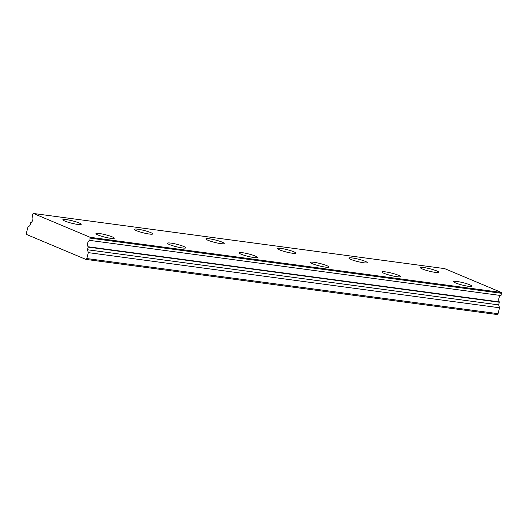 <?xml version="1.0" encoding="UTF-8"?>
<svg xmlns="http://www.w3.org/2000/svg" width="528" height="528" viewBox="0 0 528 528"><rect width="100%" height="100%" fill="white"/><g stroke="black" fill="none" stroke-linecap="round" stroke-linejoin="round"><path stroke-width="0.79" d="M89.879 240.141L90.116 237.296L33.409 213.477L32.809 213.972L32.347 216.302A3.782 2.449 97.6 0 1 32.736 219.978A3.782 2.449 97.6 0 1 30.749 222.658L29.898 225.575L27.885 227.245L26.4 233.152L26.836 234.59L85.84 259.387L497.066 314.523L498.069 313.691L499.554 307.778L498.689 304.9L499.316 301.897A3.782 2.449 97.6 0 1 498.934 298.214A3.782 2.449 97.6 0 1 500.92 295.535L89.694 240.392L500.92 295.535M468.475 286.301A9.458 1.247 14.1 0 0 471.893 286.189A9.458 1.247 14.1 0 0 466.818 283.747A9.458 1.247 14.1 0 0 456.964 281.464A9.458 1.247 14.1 0 0 453.545 281.582A9.458 1.247 14.1 0 0 458.621 284.024A9.458 1.247 14.1 0 0 468.475 286.301M396.957 276.712A9.458 1.247 14.1 0 0 400.376 276.599A9.458 1.247 14.1 0 0 395.3 274.157A9.458 1.247 14.1 0 0 385.447 271.874A9.458 1.247 14.1 0 0 382.028 271.993A9.458 1.247 14.1 0 0 387.103 274.435A9.458 1.247 14.1 0 0 396.957 276.712M77.788 224.446A9.458 1.247 14.1 0 0 81.206 224.334A9.458 1.247 14.1 0 0 76.131 221.892A9.458 1.247 14.1 0 0 66.277 219.608A9.458 1.247 14.1 0 0 62.858 219.721A9.458 1.247 14.1 0 0 67.934 222.163A9.458 1.247 14.1 0 0 77.788 224.446M149.305 234.036A9.458 1.247 14.1 0 0 152.724 233.924A9.458 1.247 14.1 0 0 147.649 231.482A9.458 1.247 14.1 0 0 137.795 229.198A9.458 1.247 14.1 0 0 134.376 229.31A9.458 1.247 14.1 0 0 139.451 231.752A9.458 1.247 14.1 0 0 149.305 234.036M220.823 243.626A9.458 1.247 14.1 0 0 224.242 243.514A9.458 1.247 14.1 0 0 219.166 241.072A9.458 1.247 14.1 0 0 209.312 238.788A9.458 1.247 14.1 0 0 205.894 238.9A9.458 1.247 14.1 0 0 210.962 241.342A9.458 1.247 14.1 0 0 220.823 243.626M292.34 253.216A9.458 1.247 14.1 0 0 295.759 253.103A9.458 1.247 14.1 0 0 290.684 250.661A9.458 1.247 14.1 0 0 280.83 248.378A9.458 1.247 14.1 0 0 277.411 248.49A9.458 1.247 14.1 0 0 282.48 250.932A9.458 1.247 14.1 0 0 292.34 253.216M363.858 262.805A9.458 1.247 14.1 0 0 367.277 262.693A9.458 1.247 14.1 0 0 362.201 260.251A9.458 1.247 14.1 0 0 352.348 257.968A9.458 1.247 14.1 0 0 348.929 258.08A9.458 1.247 14.1 0 0 353.998 260.522A9.458 1.247 14.1 0 0 363.858 262.805M435.376 272.395A9.458 1.247 14.1 0 0 438.794 272.283A9.458 1.247 14.1 0 0 433.719 269.841A9.458 1.247 14.1 0 0 423.865 267.557A9.458 1.247 14.1 0 0 420.44 267.67A9.458 1.247 14.1 0 0 425.515 270.112A9.458 1.247 14.1 0 0 435.376 272.395M110.887 238.352A9.458 1.247 14.1 0 0 114.305 238.24A9.458 1.247 14.1 0 0 109.237 235.798A9.458 1.247 14.1 0 0 99.376 233.515A9.458 1.247 14.1 0 0 95.957 233.633A9.458 1.247 14.1 0 0 101.033 236.075A9.458 1.247 14.1 0 0 110.887 238.352M182.404 247.942A9.458 1.247 14.1 0 0 185.823 247.83A9.458 1.247 14.1 0 0 180.748 245.388A9.458 1.247 14.1 0 0 170.894 243.104A9.458 1.247 14.1 0 0 167.475 243.223A9.458 1.247 14.1 0 0 172.55 245.665A9.458 1.247 14.1 0 0 182.404 247.942M253.922 257.532A9.458 1.247 14.1 0 0 257.341 257.42A9.458 1.247 14.1 0 0 252.265 254.978A9.458 1.247 14.1 0 0 242.411 252.694A9.458 1.247 14.1 0 0 238.993 252.813A9.458 1.247 14.1 0 0 244.068 255.255A9.458 1.247 14.1 0 0 253.922 257.532M325.439 267.122A9.458 1.247 14.1 0 0 328.858 267.01A9.458 1.247 14.1 0 0 323.783 264.568A9.458 1.247 14.1 0 0 313.929 262.284A9.458 1.247 14.1 0 0 310.51 262.403A9.458 1.247 14.1 0 0 315.586 264.845A9.458 1.247 14.1 0 0 325.439 267.122M501.105 295.284L501.343 292.439L444.635 268.613L33.409 213.477M85.84 259.387L86.843 258.548L498.069 313.691M86.843 258.548L88.328 252.635L87.463 249.757L88.13 247.097L499.356 302.24M499.316 301.897L88.097 246.754L88.13 247.097M88.097 246.754A3.782 2.449 97.6 0 1 87.707 243.078A3.782 2.449 97.6 0 1 89.694 240.392M501.343 292.439L90.116 237.296M88.328 252.635L499.554 307.778M501.6 293.304L90.374 238.161M87.463 249.757L498.689 304.9"/></g></svg>
